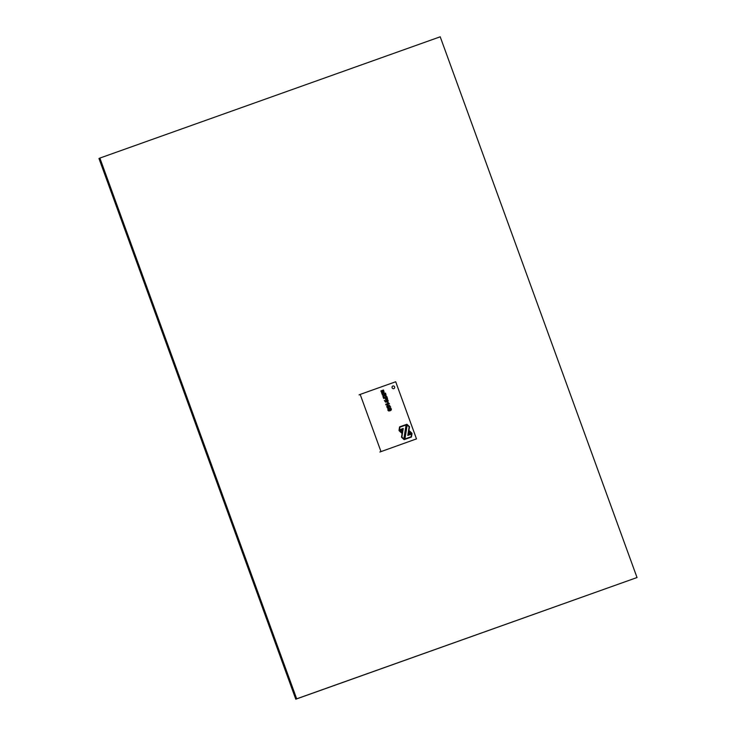 <?xml version="1.0" encoding="UTF-8"?>
<svg xmlns="http://www.w3.org/2000/svg" width="736" height="736" viewBox="0 0 736 736"><rect width="100%" height="100%" fill="white"/><g stroke="black" fill="none" stroke-linecap="round" stroke-linejoin="round"><path stroke-width="1.1" d="M296.682 698.823L295.789 699.2L98.974 158.47L99.875 158.084L296.682 698.823L637.026 577.53L440.211 36.8L99.875 158.084M295.789 699.2L637.026 577.53M388.562 409.464L388.847 410.246L389.786 410.044L390.779 409.115L388.562 409.464L389.418 409.032M387.826 405.462L389.51 405.38L390.641 407.063L388.461 406.033L389.142 407.569L387.458 408.112L386.731 406.557L387.826 405.462L387.072 405.913M385.425 394.901L385.241 394.082L384.321 394.413L385.14 395.204M383.355 397.679L383.631 398.434L384.983 397.946L385.425 399.179L386.023 398.967L385.572 397.734L386.455 397.422L386.934 398.746L387.532 398.535L386.777 396.456L383.355 397.679M387.154 402.031L385.48 402.114L384.339 400.43L386.52 401.451L385.839 399.915L387.522 399.381L388.249 400.936L387.154 402.031L387.9 401.58M388.406 403.31L387.605 402.822L387.909 402.298L389.445 403.779L386.023 405.002L385.738 404.23L388.406 403.31M383.079 392.187L381.552 392.73L381.828 393.484L383.539 392.877M401.764 433.182L399.151 430.744L402.334 429.612L401.764 433.182M399.841 430.9L401.874 430.174L401.516 432.455L399.841 430.9M406.52 424.405L399.574 426.88L399.022 430.385L402.785 429.042L401.497 437.202L404.119 439.65L406.52 424.405M408.692 434.295L409.262 430.726L411.875 433.164L408.692 434.295M404.506 439.512L406.907 424.267L409.529 426.705L408.241 434.866L412.004 433.522L411.452 437.028L404.506 439.512M380.972 451.545L360.18 394.413L395.692 381.763L416.484 438.886L379.859 452.014M383.465 391.929L383.116 391.147L381.174 391.69L380.898 390.926L383.511 389.997L384.155 392.38M390.062 410.808L388.626 410.964L387.844 410.164L387.946 409.06L389.142 408.268L390.595 408.103L391.368 408.903L391.267 410.016L390.31 410.706M386.087 395.342L385.554 393.107L382.131 394.321L382.416 395.094L383.879 395.03L382.876 396.364L383.189 397.219L384.293 395.618L385.443 395.977L386.087 395.342L385.443 395.977M385.839 399.915L386.529 399.363M389.142 407.569L388.442 408.13M393.843 388.636A1.398 1.316 67 0 0 394.57 386.805A1.398 1.316 67 0 0 392.812 386.041A1.398 1.316 67 0 0 392.132 387.798A1.398 1.316 67 0 0 393.843 388.636M416.484 438.886L415.371 439.364M403.871 438.923L406.06 424.966L399.896 427.165L399.473 429.824L403.236 428.481L401.893 437.074L403.871 438.923M389.786 410.044L390.65 409.602M387.596 400.393L386.814 400.099L386.455 400.78L387.136 401.175L387.596 400.393M404.966 438.941L407.155 424.985L409.142 426.834L407.79 435.427L411.553 434.084L411.13 436.742L404.966 438.941M409.152 433.734L409.51 431.452L411.185 433.016L409.152 433.734M387.679 407.422L388.516 407.128L388.24 406.364L387.43 406.64L387.679 407.422M360.18 394.413L359.067 394.892"/></g></svg>
